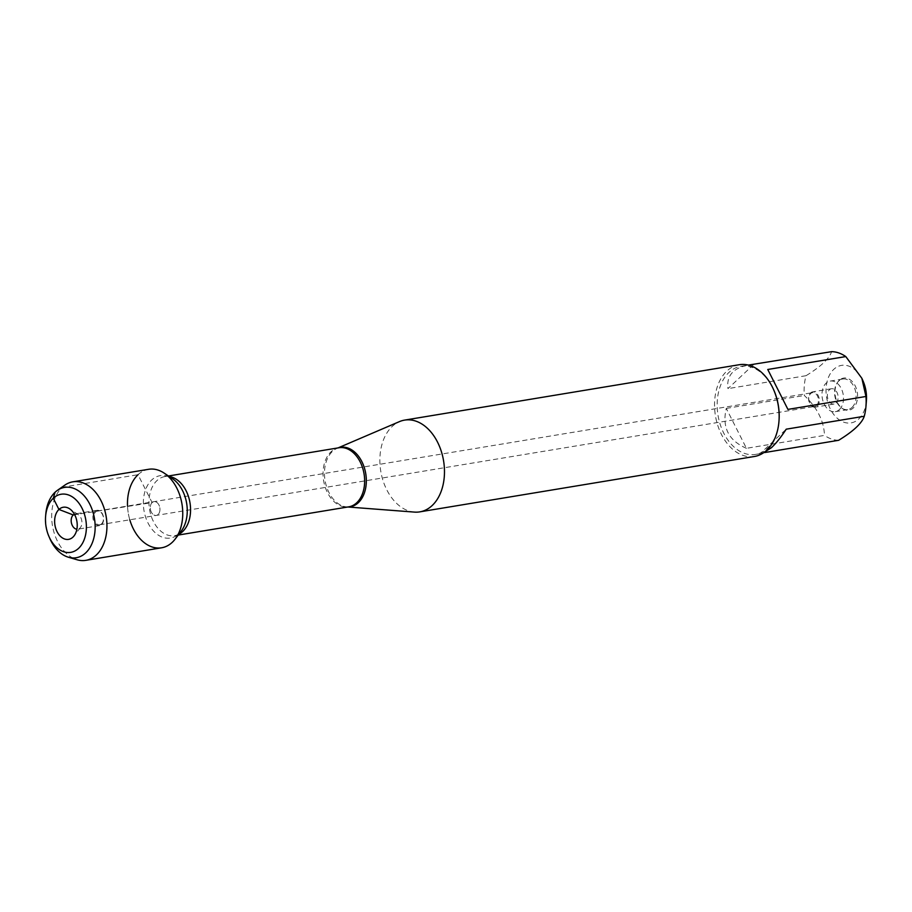 <?xml version="1.0" encoding="UTF-8"?>
<svg xmlns="http://www.w3.org/2000/svg" width="912" height="912" viewBox="0 0 912 912"><rect width="100%" height="100%" fill="white"/><g stroke="black" fill="none" stroke-linecap="round" stroke-linejoin="round"><path stroke-width="0.68" stroke-dasharray="4.56 3.42" d="M816.628 405.475A6.977 4.777 -99.4 0 0 817.996 397.313A6.977 4.777 -99.4 0 0 812.489 392.662A6.977 4.777 -99.4 0 0 808.921 400.322A6.977 4.777 -99.4 0 0 814.769 406.421A6.977 4.777 -99.4 0 0 816.628 405.475M158.107 514.471A6.977 4.777 80.6 0 1 156.248 515.428A6.977 4.777 80.6 0 1 150.754 510.766A6.977 4.777 80.6 0 1 152.122 502.603A6.977 4.777 80.6 0 1 153.98 501.657A6.977 4.777 80.6 0 1 159.475 506.308A6.977 4.777 80.6 0 1 158.107 514.471A6.977 4.777 -99.4 0 0 159.475 506.308A6.977 4.777 -99.4 0 0 153.98 501.657A6.977 4.777 -99.4 0 0 150.4 509.318A6.977 4.777 -99.4 0 0 156.248 515.428A6.977 4.777 -99.4 0 0 158.107 514.471M414.458 512.099A46.501 31.829 80.6 0 1 380.771 471.196A46.501 31.829 80.6 0 1 399.479 421.606M127.52 506.035A39.786 27.235 -99.4 0 0 129.8 519.806M164.228 473.146A39.786 27.235 -99.4 0 0 138.02 474.707L152.122 502.603L74.693 514.71M739.244 364.72A46.501 31.829 -99.4 0 0 726.864 371.047A46.501 31.829 -99.4 0 0 717.778 425.448A46.501 31.829 -99.4 0 0 754.441 456.479M839.291 380.293A16.279 11.138 -99.4 0 0 838.094 381.626A16.279 11.138 -99.4 0 0 842.551 408.622A16.279 11.138 -99.4 0 0 853.279 407.983A16.279 11.138 -99.4 0 0 855.171 385.799A16.279 11.138 -99.4 0 0 839.291 380.293M866.4 400.961A29.138 19.95 80.6 0 1 858.808 418.927A29.138 19.95 80.6 0 1 827.549 401.725A29.138 19.95 80.6 0 1 843.999 365.21A29.138 19.95 80.6 0 1 863.128 381.193M746.438 448.316C728.563 440.576 721.848 427.272 726.283 408.394L746.438 448.316L824.482 435.4C823.992 421.07 817.266 407.755 804.316 395.477A44.642 30.563 80.6 0 1 806.003 375.71C820.777 366.658 829.327 358.644 831.63 351.656M726.283 408.394L804.316 395.477M753.597 364.572L727.97 388.626C726.374 375.926 733.02 368.106 747.931 365.165L748.353 365.096M806.003 375.71L727.97 388.626M787.922 409.397L767.756 369.485M838.641 440.302A44.642 30.563 80.6 0 1 824.482 435.4M762.956 453.161L760.597 453.218L786.235 429.176M760.597 453.218L764.758 452.534M773.992 390.553A44.642 30.563 -99.4 0 0 740.886 366.328A44.642 30.563 -99.4 0 0 718.029 415.37A44.642 30.563 -99.4 0 0 755.467 454.415A44.642 30.563 -99.4 0 0 767.357 448.339A44.642 30.563 -99.4 0 0 778.996 420.831M851.979 407.482A15.504 10.613 -99.4 0 0 855.011 389.344A15.504 10.613 -99.4 0 0 842.791 379.004A15.504 10.613 -99.4 0 0 837.512 382.39A15.504 10.613 -99.4 0 0 841.765 408.086A15.504 10.613 -99.4 0 0 847.852 409.591A15.504 10.613 -99.4 0 0 851.979 407.482M839.405 409.556A15.504 10.613 -99.4 0 0 842.437 391.43A15.504 10.613 -99.4 0 0 830.216 381.079A15.504 10.613 -99.4 0 0 822.282 398.111A15.504 10.613 -99.4 0 0 835.278 411.665A15.504 10.613 -99.4 0 0 839.405 409.556M829.418 389.789A7.752 5.301 80.6 0 1 831.482 388.729A7.752 5.301 80.6 0 1 837.98 395.512A7.752 5.301 80.6 0 1 834.013 404.027A7.752 5.301 80.6 0 1 827.902 398.852A7.752 5.301 80.6 0 1 829.418 389.789M810.62 392.901A7.752 5.301 80.6 0 1 812.683 391.841A7.752 5.301 80.6 0 1 818.794 397.016A7.752 5.301 80.6 0 1 817.289 406.079A7.752 5.301 80.6 0 1 815.214 407.14A7.752 5.301 80.6 0 1 809.104 401.964A7.752 5.301 80.6 0 1 810.62 392.901M101.574 523.83A6.977 4.777 -99.4 0 0 102.942 515.668A6.977 4.777 -99.4 0 0 97.447 511.016A6.977 4.777 -99.4 0 0 95.589 511.963A6.977 4.777 -99.4 0 0 94.221 520.125A6.977 4.777 -99.4 0 0 99.716 524.776A6.977 4.777 -99.4 0 0 101.574 523.83M74.396 514.163A7.752 5.301 80.6 0 1 75.286 513.901A7.752 5.301 80.6 0 1 78.329 514.653A7.752 5.301 80.6 0 1 80.45 527.501A7.752 5.301 80.6 0 1 77.816 529.188A7.752 5.301 80.6 0 1 76.882 529.222M94.928 511.358A7.752 5.301 80.6 0 1 96.991 510.31A7.752 5.301 80.6 0 1 103.489 517.081A7.752 5.301 80.6 0 1 99.522 525.597A7.752 5.301 80.6 0 1 93.412 520.421A7.752 5.301 80.6 0 1 94.928 511.358M64.729 485.207A39.786 27.235 -99.4 0 0 52.44 525.54A39.786 27.235 -99.4 0 0 77.075 559.763M148.622 469.292A39.786 27.235 -99.4 0 0 128.25 512.989A39.786 27.235 -99.4 0 0 161.606 547.793M49.784 538.399A35.648 24.407 80.6 0 1 45.782 514.22M55.073 492.241L62.221 487.247L138.02 474.707M348.019 506.958A30.13 20.623 80.6 0 1 346.879 506.924A30.13 20.623 80.6 0 1 325.869 484.283A30.13 20.623 80.6 0 1 332.447 451.417A30.13 20.623 80.6 0 1 337.178 448.282A30.13 20.623 80.6 0 1 338.238 447.883M338.056 447.906L338.956 447.758A29.936 20.497 -99.4 0 0 330.988 451.839A29.936 20.497 -99.4 0 0 325.128 486.86A29.936 20.497 -99.4 0 0 348.737 506.844L347.837 506.992M178.82 534.284A29.936 20.497 80.6 0 1 174.659 535.652A29.936 20.497 80.6 0 1 151.05 515.679A29.936 20.497 80.6 0 1 156.898 480.647A29.936 20.497 80.6 0 1 164.878 476.577A29.936 20.497 80.6 0 1 169.267 476.531M168.446 475.984L164.878 476.577C166.315 475.961 168.868 476.68 172.539 478.743A31.601 21.637 -99.4 0 0 151.723 479.974A31.601 21.637 -99.4 0 0 149.066 524.936A31.601 21.637 -99.4 0 0 181.214 531.137C178.41 534.272 176.221 535.777 174.659 535.652L178.216 535.07M99.716 524.776L814.769 406.421M97.447 511.016L812.489 392.662M755.467 454.415L762.512 453.253M740.886 366.328L747.931 365.165M841.765 408.086L842.551 408.622M837.512 382.39L838.094 381.626M835.278 411.665L847.852 409.591M830.216 381.079L842.791 379.004M831.482 388.729L812.683 391.841M834.013 404.027L815.214 407.14M78.329 514.653L69.654 508.828M80.45 527.501L74.123 535.811M96.991 510.31L75.286 513.901M99.522 525.597L77.816 529.188"/><path stroke-width="1.37" d="M338.056 447.906L399.479 421.606A46.501 31.829 80.6 0 1 404.575 420.113A46.501 31.829 80.6 0 1 441.237 451.144A46.501 31.829 80.6 0 1 432.151 505.544A46.501 31.829 80.6 0 1 419.771 511.871A46.501 31.829 80.6 0 1 414.458 512.099L347.837 506.992M138.02 474.707A39.786 27.235 -99.4 0 0 127.52 506.035M129.8 519.806A39.786 27.235 -99.4 0 0 175.138 539.106A39.786 27.235 -99.4 0 0 164.228 473.146L172.539 478.743A31.601 21.637 -99.4 0 1 181.214 531.137L175.138 539.106M419.771 511.871L754.441 456.479A46.501 31.829 -99.4 0 0 766.821 450.152A46.501 31.829 -99.4 0 0 778.951 421.481A46.501 31.829 -99.4 0 0 773.729 389.948A46.501 31.829 -99.4 0 0 739.244 364.72L404.575 420.113M748.353 365.096L831.63 351.656A44.642 30.563 80.6 0 1 845.789 356.569L861.863 378.286L863.128 381.193A29.138 19.95 80.6 0 1 866.4 400.961L865.955 406.433A44.642 30.563 80.6 0 1 864.268 416.26C861.954 423.236 853.415 431.251 838.641 440.302L764.758 452.534M845.789 356.569L767.756 369.485L787.922 409.397L865.955 396.481A44.642 30.563 80.6 0 1 865.955 406.433M861.863 378.286L865.955 396.481M864.268 416.26L786.235 429.176C781.025 437.122 776.112 443.289 771.484 447.655L762.956 453.161M778.951 421.481L778.996 420.831A44.642 30.563 -99.4 0 0 773.992 390.553L773.729 389.948M72.926 537.145A16.279 11.138 -99.4 0 0 74.123 535.811A16.279 11.138 -99.4 0 0 69.654 508.828A16.279 11.138 -99.4 0 0 58.938 509.455A16.279 11.138 -99.4 0 0 57.046 531.639A16.279 11.138 -99.4 0 0 72.926 537.145M78.58 548.351A29.446 20.155 -99.4 0 0 75.901 499.73A29.446 20.155 -99.4 0 0 45.6 516.409A29.446 20.155 -99.4 0 0 48.906 536.381A29.446 20.155 -99.4 0 0 78.58 548.351M76.882 529.222A7.752 5.301 80.6 0 1 71.524 523.374A7.752 5.301 80.6 0 1 73.222 514.949A7.752 5.301 80.6 0 1 74.396 514.163M68.389 557.221L77.075 559.763A39.786 27.235 -99.4 0 0 85.808 560.344A39.786 27.235 -99.4 0 0 96.398 554.929A39.786 27.235 -99.4 0 0 104.173 508.383A39.786 27.235 -99.4 0 0 72.812 481.832A39.786 27.235 -99.4 0 0 64.729 485.207L57.331 490.405A35.648 24.407 80.6 0 1 90.676 506.012A35.648 24.407 80.6 0 1 85.705 552.889A35.648 24.407 80.6 0 1 68.389 557.221A35.648 24.407 80.6 0 1 49.784 538.399L48.906 536.381M85.808 560.344L161.606 547.793A39.786 27.235 -99.4 0 0 172.208 542.378A39.786 27.235 -99.4 0 0 179.983 495.832A39.786 27.235 -99.4 0 0 148.622 469.292L72.812 481.832M45.6 516.409L45.782 514.22A35.648 24.407 80.6 0 1 57.331 490.405M74.693 514.71L73.222 514.949L58.938 509.455L53.284 498.26L55.073 492.241M338.238 447.883A30.13 20.623 80.6 0 1 363.694 465.85A30.13 20.623 80.6 0 1 358.336 502.672A30.13 20.623 80.6 0 1 348.019 506.958M178.216 535.07L348.737 506.844A29.936 20.497 -99.4 0 0 364.07 473.955A29.936 20.497 -99.4 0 0 338.956 447.758L168.446 475.984M169.267 476.531A29.936 20.497 80.6 0 1 189.981 502.774A29.936 20.497 80.6 0 1 178.82 534.284"/></g></svg>
